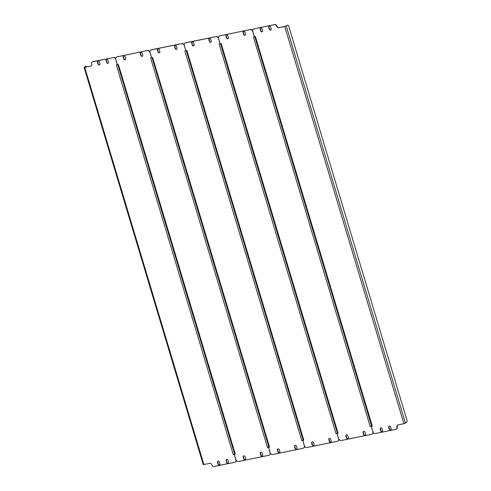 <?xml version="1.0" encoding="UTF-8"?>
<svg xmlns="http://www.w3.org/2000/svg" width="491" height="491" viewBox="0 0 491 491"><rect width="100%" height="100%" fill="white"/><g stroke="black" fill="none" stroke-linecap="round" stroke-linejoin="round"><path stroke-width="0.74" d="M234.489 454.224L233.243 454.592L234.502 454.249M117.41 64.738L116.355 64.984L233.243 454.592M228.26 463.062A1.092 0.945 56.8 0 1 226.854 462.27L226.29 460.392A1.092 0.945 56.8 0 1 226.517 459.373M108.272 63.118A1.092 0.945 56.8 0 1 106.866 62.32L106.301 60.442A1.092 0.945 56.8 0 1 106.529 59.429M219.698 464.811A1.092 0.945 56.8 0 1 218.292 464.02L217.728 462.141A1.092 0.945 56.8 0 1 217.955 461.123M99.71 64.867A1.092 0.945 56.8 0 1 98.304 64.069L97.74 62.191A1.092 0.945 56.8 0 1 97.961 61.179M236.275 460.429A1.989 1.718 56.8 0 1 235.428 461.957M90.823 66.101L84.998 67.285L85.913 66.463L85.397 66.567L84.108 67.47L90.823 66.101A1.989 1.718 -123.2 0 0 91.216 65.96M92.474 61.946A1.989 1.718 56.8 0 1 93.118 61.639L92.867 61.805A1.989 1.718 -123.2 0 0 91.719 64.033A1.989 1.718 56.8 0 1 90.571 66.26M117.349 64.781L115.661 59.141A1.989 1.718 -123.2 0 0 113.384 57.613L93.118 61.639M113.636 57.447A1.989 1.718 56.8 0 1 115.741 58.564M226.038 460.552L226.603 462.436A1.092 0.945 -123.2 0 0 228.487 462.049L227.922 460.171A1.092 0.945 -123.2 0 0 226.038 460.552L226.29 460.392M108.499 62.099L107.934 60.221A1.092 0.945 -123.2 0 0 106.05 60.608L106.615 62.486A1.092 0.945 -123.2 0 0 108.499 62.099M217.476 462.301L218.041 464.185A1.092 0.945 -123.2 0 0 219.925 463.799L219.36 461.921A1.092 0.945 -123.2 0 0 217.476 462.301L217.728 462.141M99.931 63.848L99.372 61.97A1.092 0.945 -123.2 0 0 97.488 62.357L98.053 64.235A1.092 0.945 -123.2 0 0 99.931 63.848M113.384 57.613L92.867 61.805M235.557 461.878L235.306 462.043A1.989 1.718 -123.2 0 1 234.784 462.258L214.266 466.45A1.989 1.718 -123.2 0 1 211.989 464.922A1.989 1.718 56.8 0 0 209.712 463.394L203.256 464.596L84.108 67.47M235.306 462.043A1.989 1.718 -123.2 0 0 235.932 460.03L234.238 454.39M85.397 66.567A1.989 0.951 -101.5 0 1 85.563 66.494A1.989 0.951 -101.5 0 1 85.747 66.494M86.907 66.899A1.989 0.951 78.5 0 0 86.078 66.389A1.989 0.951 78.5 0 0 85.913 66.463M235.299 454.175L234.305 454.378L235.299 454.175L118.411 64.567L117.417 64.769L115.839 59.503A2.387 2.062 -123.2 0 1 116.588 57.085A2.387 2.062 -123.2 0 1 117.22 56.827L147.539 50.518L117.22 56.827M245.383 459.564A1.092 0.945 56.8 0 1 243.978 458.772L243.413 456.888A1.092 0.945 56.8 0 1 243.64 455.875M262.507 456.065A1.092 0.945 56.8 0 1 261.102 455.274L260.537 453.389A1.092 0.945 56.8 0 1 260.764 452.377M142.519 56.115A1.092 0.945 56.8 0 1 141.113 55.323L140.549 53.445A1.092 0.945 56.8 0 1 140.776 52.433M125.395 59.62A1.092 0.945 56.8 0 1 123.99 58.822L123.425 56.944A1.092 0.945 56.8 0 1 123.652 55.931M268.749 447.252L267.497 447.596L268.743 447.227M270.424 453.285A2.387 2.062 56.8 0 1 269.571 454.905A2.387 2.062 56.8 0 1 269.442 454.985M116.723 57.011A2.387 2.062 56.8 0 1 116.84 56.919A2.387 2.062 56.8 0 1 117.472 56.661M147.539 50.518A2.387 2.062 56.8 0 1 149.982 51.708M245.61 458.551L245.046 456.673A1.092 0.945 -123.2 0 0 243.162 457.053L243.726 458.932A1.092 0.945 -123.2 0 0 245.61 458.551M262.734 455.053L262.169 453.168A1.092 0.945 -123.2 0 0 260.285 453.555L260.85 455.433A1.092 0.945 -123.2 0 0 262.734 455.053M140.297 53.611L140.862 55.489A1.092 0.945 -123.2 0 0 142.746 55.102L142.181 53.224A1.092 0.945 -123.2 0 0 140.297 53.611L140.549 53.445M123.173 57.109L123.738 58.988A1.092 0.945 -123.2 0 0 125.622 58.601L125.058 56.723A1.092 0.945 -123.2 0 0 123.173 57.109L123.425 56.944M234.305 454.378L235.889 459.637A2.387 2.062 -123.2 0 0 238.62 461.472L268.687 455.329A2.387 2.062 -123.2 0 0 269.32 455.071A2.387 2.062 -123.2 0 0 270.068 452.653L268.491 447.393M269.553 447.178L268.559 447.381L269.553 447.178L152.664 57.564L150.608 57.987L267.497 447.596M151.602 57.785L150.019 52.519A2.387 2.062 -123.2 0 0 147.288 50.683M234.661 454.193L117.809 64.689M279.637 452.567A1.092 0.945 56.8 0 1 278.225 451.769L277.667 449.891A1.092 0.945 56.8 0 1 277.888 448.878M296.76 449.069A1.092 0.945 56.8 0 1 295.355 448.271L294.79 446.393A1.092 0.945 56.8 0 1 295.017 445.38M176.772 49.118A1.092 0.945 56.8 0 1 175.361 48.327L174.802 46.449A1.092 0.945 56.8 0 1 175.023 45.43M159.643 52.617A1.092 0.945 56.8 0 1 158.237 51.825L157.672 49.947A1.092 0.945 56.8 0 1 157.899 48.928M302.996 440.255L301.744 440.599L302.99 440.231M304.678 446.288A2.387 2.062 56.8 0 1 303.819 447.909A2.387 2.062 56.8 0 1 303.69 447.988M150.97 50.008A2.387 2.062 56.8 0 1 151.093 49.922A2.387 2.062 56.8 0 1 151.719 49.665L151.467 49.83A2.387 2.062 -123.2 0 0 150.841 50.088A2.387 2.062 -123.2 0 0 150.093 52.506L151.67 57.766M303.8 440.175L302.806 440.378L303.8 440.175L186.911 50.567L185.85 50.782L184.272 45.522A2.387 2.062 -123.2 0 0 181.541 43.687L151.719 49.665M181.793 43.521A2.387 2.062 56.8 0 1 184.229 44.712M279.858 451.554L279.293 449.67A1.092 0.945 -123.2 0 0 277.415 450.057L277.974 451.935A1.092 0.945 -123.2 0 0 279.858 451.554M296.987 448.05L296.423 446.172A1.092 0.945 -123.2 0 0 294.539 446.558L295.103 448.436A1.092 0.945 -123.2 0 0 296.987 448.05M174.544 46.608L175.109 48.492A1.092 0.945 -123.2 0 0 176.993 48.106L176.429 46.228A1.092 0.945 -123.2 0 0 174.544 46.608L174.802 46.449M157.421 50.113L157.985 51.991A1.092 0.945 -123.2 0 0 159.87 51.604L159.305 49.726A1.092 0.945 -123.2 0 0 157.421 50.113L157.672 49.947M268.559 447.381L270.136 452.641A2.387 2.062 -123.2 0 0 272.867 454.476L302.941 448.332A2.387 2.062 -123.2 0 0 303.567 448.074A2.387 2.062 -123.2 0 0 304.316 445.656L302.738 440.396M185.85 50.782L184.855 50.984L301.744 440.599M181.541 43.687L151.467 49.83M268.915 447.191L152.057 57.686M313.884 445.57A1.092 0.945 56.8 0 1 312.479 444.772L311.914 442.894A1.092 0.945 56.8 0 1 312.141 441.882M331.008 442.072A1.092 0.945 56.8 0 1 329.602 441.274L329.038 439.396A1.092 0.945 56.8 0 1 329.265 438.383M211.02 42.122A1.092 0.945 56.8 0 1 209.614 41.33L209.049 39.446A1.092 0.945 56.8 0 1 209.276 38.433M193.896 45.62A1.092 0.945 56.8 0 1 192.49 44.828L191.926 42.95A1.092 0.945 56.8 0 1 192.147 41.931M337.249 433.258L335.997 433.602L337.237 433.234M338.925 439.292A2.387 2.062 56.8 0 1 338.066 440.912A2.387 2.062 56.8 0 1 337.937 440.992M185.217 43.012A2.387 2.062 56.8 0 1 185.34 42.926A2.387 2.062 56.8 0 1 185.972 42.668L185.715 42.834A2.387 2.062 -123.2 0 0 185.089 43.091A2.387 2.062 -123.2 0 0 184.34 45.51L185.917 50.769M220.158 43.748L218.52 38.525A2.387 2.062 -123.2 0 0 215.788 36.69L185.972 42.668M216.04 36.524A2.387 2.062 56.8 0 1 218.483 37.715M314.111 444.551L313.546 442.673A1.092 0.945 -123.2 0 0 311.662 443.06L312.227 444.938A1.092 0.945 -123.2 0 0 314.111 444.551M331.235 441.053L330.67 439.175A1.092 0.945 -123.2 0 0 328.786 439.562L329.351 441.44A1.092 0.945 -123.2 0 0 331.235 441.053M208.798 39.611L209.362 41.489A1.092 0.945 -123.2 0 0 211.247 41.109L210.682 39.231A1.092 0.945 -123.2 0 0 208.798 39.611L209.049 39.446M191.674 43.11L192.233 44.994A1.092 0.945 -123.2 0 0 194.117 44.607L193.558 42.729A1.092 0.945 -123.2 0 0 191.674 43.11L191.926 42.95M302.806 440.378L304.383 445.644A2.387 2.062 -123.2 0 0 307.114 447.479L337.188 441.335A2.387 2.062 -123.2 0 0 337.814 441.078A2.387 2.062 -123.2 0 0 338.569 438.659L336.986 433.393M220.097 43.785L219.109 43.987L335.997 433.602M215.788 36.69L185.715 42.834M303.162 440.194L186.304 50.69M338.047 433.179L337.053 433.381L338.047 433.179L221.159 43.57L220.171 43.773L218.587 38.507A2.387 2.062 -123.2 0 1 219.336 36.095A2.387 2.062 -123.2 0 1 219.968 35.837L250.287 29.528L219.968 35.837M348.131 438.567A1.092 0.945 56.8 0 1 346.726 437.776L346.161 435.898A1.092 0.945 56.8 0 1 346.388 434.885M365.255 435.069A1.092 0.945 56.8 0 1 363.849 434.277L363.285 432.399A1.092 0.945 56.8 0 1 363.512 431.38M245.267 35.125A1.092 0.945 56.8 0 1 243.861 34.327L243.297 32.449A1.092 0.945 56.8 0 1 243.524 31.436M228.143 38.623A1.092 0.945 56.8 0 1 226.738 37.832L226.173 35.947A1.092 0.945 56.8 0 1 226.4 34.935M371.497 426.262L370.245 426.599L371.491 426.231M373.166 432.436A2.387 2.062 56.8 0 1 372.319 433.915A2.387 2.062 56.8 0 1 372.19 433.989M219.471 36.015A2.387 2.062 56.8 0 1 219.587 35.929A2.387 2.062 56.8 0 1 220.22 35.671M250.287 29.528A2.387 2.062 56.8 0 1 252.638 30.571M348.358 437.555L347.794 435.677A1.092 0.945 -123.2 0 0 345.91 436.063L346.474 437.941A1.092 0.945 -123.2 0 0 348.358 437.555M365.482 434.056L364.917 432.178A1.092 0.945 -123.2 0 0 363.033 432.565L363.598 434.443A1.092 0.945 -123.2 0 0 365.482 434.056M243.045 32.615L243.61 34.493A1.092 0.945 -123.2 0 0 245.494 34.112L244.929 32.228A1.092 0.945 -123.2 0 0 243.045 32.615L243.297 32.449M225.921 36.113L226.486 37.991A1.092 0.945 -123.2 0 0 228.37 37.611L227.806 35.726A1.092 0.945 -123.2 0 0 225.921 36.113L226.173 35.947M337.053 433.381L338.637 438.647A2.387 2.062 -123.2 0 0 341.368 440.482L371.435 434.339A2.387 2.062 -123.2 0 0 372.068 434.081A2.387 2.062 -123.2 0 0 372.816 431.663L371.239 426.397M254.412 36.751L253.356 36.991L370.245 426.599M254.35 36.788L252.767 31.528A2.387 2.062 -123.2 0 0 250.036 29.693M337.409 433.197L220.557 43.693M372.301 426.182L371.306 426.384L372.301 426.182L255.412 36.573L254.418 36.776L252.724 31.136A1.989 1.718 -123.2 0 1 253.872 28.908L274.641 24.55L253.872 28.908M262.39 31.627A1.092 0.945 56.8 0 1 260.985 30.829L260.42 28.951A1.092 0.945 56.8 0 1 260.647 27.938M382.385 431.571A1.092 0.945 56.8 0 1 380.979 430.779L380.415 428.901A1.092 0.945 56.8 0 1 380.635 427.882M270.952 29.877A1.092 0.945 56.8 0 1 269.547 29.079L268.982 27.201A1.092 0.945 56.8 0 1 269.209 26.189M390.946 429.821A1.092 0.945 56.8 0 1 389.541 429.03L388.976 427.152A1.092 0.945 56.8 0 1 389.197 426.133M253.479 29.043A1.989 1.718 56.8 0 1 254.123 28.742M274.641 24.55A1.989 1.718 56.8 0 1 276.918 26.078A1.989 1.718 -123.2 0 0 279.195 27.606L284.762 26.582L286.959 25.385A1.989 0.951 -101.5 0 1 287.125 25.311A1.989 0.951 -101.5 0 1 287.303 25.311M286.959 25.385L285.013 26.422L279.195 27.606M397.692 425.04A1.989 1.718 -123.2 0 0 397.188 426.967A1.989 1.718 56.8 0 1 396.433 429.054M262.617 30.608L262.053 28.73A1.092 0.945 -123.2 0 0 260.169 29.116L260.733 30.994A1.092 0.945 -123.2 0 0 262.617 30.608M380.163 429.06L380.721 430.945A1.092 0.945 -123.2 0 0 382.606 430.558L382.047 428.68A1.092 0.945 -123.2 0 0 380.163 429.06L380.415 428.901M271.179 28.859L270.615 26.98A1.092 0.945 -123.2 0 0 268.73 27.367L269.295 29.245A1.092 0.945 -123.2 0 0 271.179 28.859M388.725 427.311L389.289 429.195A1.092 0.945 -123.2 0 0 391.167 428.809L390.609 426.931A1.092 0.945 -123.2 0 0 388.725 427.311L388.976 427.152M371.306 426.384L372.994 432.025A1.989 1.718 -123.2 0 0 375.271 433.553L395.789 429.361A1.989 1.718 -123.2 0 0 396.937 427.133A1.989 1.718 56.8 0 1 398.084 424.899L403.909 423.715L284.762 26.582M278.943 27.772A1.989 1.718 56.8 0 1 276.666 26.244A1.989 1.718 -123.2 0 0 274.389 24.716M287.468 25.274A1.989 0.951 78.5 0 1 287.634 25.207A1.989 0.951 78.5 0 1 288.874 26.606L406.892 419.977A1.989 0.951 78.5 0 1 406.616 422.407L403.909 423.715M371.662 426.2L254.804 36.696M84.747 67.451L203.894 464.578M286.296 26.048L405.437 423.174M85.563 66.494L86.078 66.389M287.634 25.207L287.125 25.311"/></g></svg>
